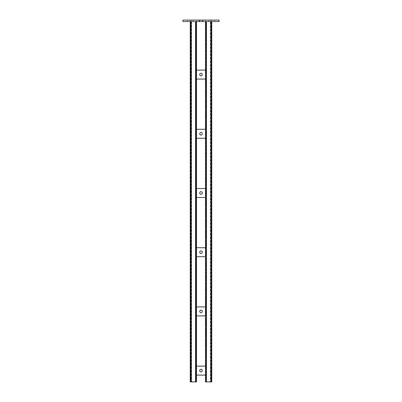 <?xml version="1.0" encoding="UTF-8"?>
<svg xmlns="http://www.w3.org/2000/svg" width="402" height="402" viewBox="0 0 402 402"><rect width="100%" height="100%" fill="white"/><g stroke="black" fill="none" stroke-linecap="round" stroke-linejoin="round"><path stroke-width="0.3" stroke-dasharray="2.01 1.51" d="M190.322 21.557L190.322 20.1L187.412 20.1L190.322 20.1L187.412 20.1L190.322 20.1L187.412 20.1L190.322 20.1L190.322 21.557L187.412 21.557L190.322 21.557L187.412 21.557L190.322 21.557L190.322 20.1L190.322 21.557L187.412 21.557L190.322 21.557L190.322 20.1L190.322 21.557M202.457 21.557L202.457 20.1L199.543 20.1L202.457 20.1L199.543 20.1L202.457 20.1L202.457 21.557L199.543 21.557L202.457 21.557L199.543 21.557L202.457 21.557L202.457 20.1L202.457 21.557M214.588 21.557L214.588 20.1L211.678 20.1L214.588 20.1L211.678 20.1L214.588 20.1L211.678 20.1L214.588 20.1L214.588 21.557L211.678 21.557L214.588 21.557L211.678 21.557L214.588 21.557L214.588 20.1L214.588 21.557L211.678 21.557L214.588 21.557L214.588 20.1L214.588 21.557M192.267 20.1L191.292 20.1L192.267 20.1M192.267 21.557L191.292 21.557L192.267 21.557M209.733 20.1L210.708 20.1L209.733 20.1M209.733 21.557L210.708 21.557L209.733 21.557M182.92 21.557L182.92 20.1L219.08 20.1L219.08 21.557L182.92 21.557M196.513 21.557L196.513 20.1L196.513 21.557L196.513 20.1L199.91 20.1L195.538 20.1L199.91 20.1L195.538 20.1L196.513 20.1L196.513 21.557L199.91 21.557L195.538 21.557L198.94 21.557L196.513 21.557L196.513 381.9L190.201 381.9L195.538 381.9L190.201 381.9L190.201 21.557L196.513 21.557L196.025 21.557L196.025 381.9L196.025 21.557L196.513 21.557L190.201 21.557L190.201 381.9L190.201 21.557M198.94 21.557L199.91 21.557L198.94 21.557L198.94 20.1L198.94 21.557M205.487 21.557L205.487 20.1L205.487 21.557L205.487 20.1L202.09 20.1L206.462 20.1L202.09 20.1L206.462 20.1L205.487 20.1L205.487 21.557L202.09 21.557L206.462 21.557L203.06 21.557L205.487 21.557L205.487 381.9L211.799 381.9L206.462 381.9L211.799 381.9L210.341 381.9L211.799 381.9L211.799 21.557L205.487 21.557L205.975 21.557L205.975 381.9L205.975 21.557L205.487 21.557L211.799 21.557L211.799 381.9L211.799 21.557M203.06 21.557L202.09 21.557L203.06 21.557L203.06 20.1L203.06 21.557M211.678 21.557L211.678 20.1L211.678 21.557M199.543 21.557L199.543 20.1L199.543 21.557M187.412 21.557L187.412 20.1L187.412 21.557M205.975 379.473L205.975 373.408L205.975 378.141L205.487 378.141L205.487 379.473L205.487 373.408L205.487 378.141L205.975 378.141L205.975 379.473L205.487 379.473M205.975 368.554L205.975 362.488L205.975 367.217L205.487 367.217L205.487 368.554L205.487 362.488L205.487 367.217L205.975 367.217L205.975 368.554L205.487 368.554M205.975 357.634L205.975 351.569L205.975 356.298L205.487 356.298L205.487 357.634L205.487 351.569L205.487 356.298L205.975 356.298L205.975 357.634L205.487 357.634M205.975 346.715L205.975 340.65L205.975 345.378L205.487 345.378L205.487 346.715L205.487 340.65L205.487 345.378L205.975 345.378L205.975 346.715L205.487 346.715M205.975 335.796L205.975 329.73L205.975 334.459L205.487 334.459L205.487 335.796L205.487 329.73L205.487 334.459L205.975 334.459L205.975 335.796L205.487 335.796M205.975 324.876L205.975 318.811L205.975 323.54L205.487 323.54L205.487 324.876L205.487 318.811L205.487 323.54L205.975 323.54L205.975 324.876L205.487 324.876M205.975 313.957L205.975 307.892L205.975 312.62L205.487 312.62L205.487 313.957L205.487 307.892L205.487 312.62L205.975 312.62L205.975 313.957L205.487 313.957M205.975 303.038L205.975 296.972L205.975 301.701L205.487 301.701L205.487 303.038L205.487 296.972L205.487 301.701L205.975 301.701L205.975 303.038L205.487 303.038M205.975 292.118L205.975 286.053L205.975 290.782L205.487 290.782L205.487 292.118L205.487 286.053L205.487 290.782L205.975 290.782L205.975 292.118L205.487 292.118M205.975 281.199L205.975 275.134L205.975 279.862L205.487 279.862L205.487 281.199L205.487 275.134L205.487 279.862L205.975 279.862L205.975 281.199L205.487 281.199M205.975 270.28L205.975 264.209L205.975 268.943L205.487 268.943L205.487 270.28L205.487 264.209L205.487 268.943L205.975 268.943L205.975 270.28L205.487 270.28M205.975 259.36L205.975 253.29L205.975 258.024L205.487 258.024L205.487 259.36L205.487 253.29L205.487 258.024L205.975 258.024L205.975 259.36L205.487 259.36M205.975 248.441L205.975 242.371L205.975 247.104L205.487 247.104L205.487 248.441L205.487 242.371L205.487 247.104L205.975 247.104L205.975 248.441L205.487 248.441M205.975 237.522L205.975 231.451L205.975 236.185L205.487 236.185L205.487 237.522L205.487 231.451L205.487 236.185L205.975 236.185L205.975 237.522L205.487 237.522M205.975 226.602L205.975 220.532L205.975 225.266L205.487 225.266L205.487 226.602L205.487 220.532L205.487 225.266L205.975 225.266L205.975 226.602L205.487 226.602M205.975 215.683L205.975 209.613L205.975 214.346L205.487 214.346L205.487 215.683L205.487 209.613L205.487 214.346L205.975 214.346L205.975 215.683L205.487 215.683M205.975 204.759L205.975 198.694L205.975 203.427L205.487 203.427L205.487 204.759L205.487 198.694L205.487 203.427L205.975 203.427L205.975 204.759L205.487 204.759M205.975 193.839L205.975 187.774L205.975 192.508L205.487 192.508L205.487 193.839L205.487 187.774L205.487 192.508L205.975 192.508L205.975 193.839L205.487 193.839M205.975 182.92L205.975 176.855L205.975 181.588L205.487 181.588L205.487 182.92L205.487 176.855L205.487 181.588L205.975 181.588L205.975 182.92L205.487 182.92M205.975 172.001L205.975 165.936L205.975 170.669L205.487 170.669L205.487 172.001L205.487 165.936L205.487 170.669L205.975 170.669L205.975 172.001L205.487 172.001M205.975 161.081L205.975 155.016L205.975 159.75L205.487 159.75L205.487 161.081L205.487 155.016L205.487 159.75L205.975 159.75L205.975 161.081L205.487 161.081M205.975 150.162L205.975 144.097L205.975 148.83L205.487 148.83L205.487 150.162L205.487 144.097L205.487 148.83L205.975 148.83L205.975 150.162L205.487 150.162M205.975 139.243L205.975 133.178L205.975 137.911L205.487 137.911L205.487 139.243L205.487 133.178L205.487 137.911L205.975 137.911L205.975 139.243L205.487 139.243M205.975 128.323L205.975 122.258L205.975 126.992L205.487 126.992L205.487 128.323L205.487 122.258L205.487 126.992L205.975 126.992L205.975 128.323L205.487 128.323M205.975 117.404L205.975 111.339L205.975 116.072L205.487 116.072L205.487 117.404L205.487 111.339L205.487 116.072L205.975 116.072L205.975 117.404L205.487 117.404M205.975 106.485L205.975 100.42L205.975 105.153L205.487 105.153L205.487 106.485L205.487 100.42L205.487 105.153L205.975 105.153L205.975 106.485L205.487 106.485M205.975 95.565L205.975 89.5L205.975 94.234L205.487 94.234L205.487 95.565L205.487 89.5L205.487 94.234L205.975 94.234L205.975 95.565L205.487 95.565M205.975 84.646L205.975 78.581L205.975 83.309L205.487 83.309L205.487 84.646L205.487 78.581L205.487 83.309L205.975 83.309L205.975 84.646L205.487 84.646M205.975 73.727L205.975 67.662L205.975 72.39L205.487 72.39L205.487 73.727L205.487 67.662L205.487 72.39L205.975 72.39L205.975 73.727L205.487 73.727M205.975 62.807L205.975 56.742L205.975 61.471L205.487 61.471L205.487 62.807L205.487 56.742L205.487 61.471L205.975 61.471L205.975 62.807L205.487 62.807M205.975 51.888L205.975 45.823L205.975 50.551L205.487 50.551L205.487 51.888L205.487 45.823L205.487 50.551L205.975 50.551L205.975 51.888L205.487 51.888M205.975 40.969L205.975 34.904L205.975 39.632L205.487 39.632L205.487 40.969L205.487 34.904L205.487 39.632L205.975 39.632L205.975 40.969L205.487 40.969M205.975 30.049L205.975 23.984L205.975 28.713L205.487 28.713L205.487 30.049L205.487 23.984L205.487 28.713L205.975 28.713L205.975 30.049L205.487 30.049M205.487 70.089L205.487 79.063L205.487 70.089L196.513 70.089L196.513 79.063L205.487 79.063L205.487 70.089L196.513 70.089L196.513 79.063L205.487 79.063L205.487 70.089L196.513 70.089L196.513 79.063L205.487 79.063M205.487 129.293L205.487 138.273L205.487 129.293L196.513 129.293L196.513 138.273L205.487 138.273L205.487 129.293L196.513 129.293L196.513 138.273L205.487 138.273L205.487 129.293L196.513 129.293L196.513 138.273L205.487 138.273M205.487 188.503L205.487 197.482L205.487 188.503L196.513 188.503L196.513 197.482L205.487 197.482L205.487 188.503L196.513 188.503L196.513 197.482L205.487 197.482L205.487 188.503L196.513 188.503L196.513 197.482L205.487 197.482M205.487 247.712L205.487 256.687L205.487 247.712L196.513 247.712L196.513 256.687L205.487 256.687L205.487 247.712L196.513 247.712L196.513 256.687L205.487 256.687L205.487 247.712L196.513 247.712L196.513 256.687L205.487 256.687M205.487 306.917L205.487 315.897L205.487 306.917L196.513 306.917L196.513 315.897L205.487 315.897L205.487 306.917L196.513 306.917L196.513 315.897L205.487 315.897L205.487 306.917L196.513 306.917L196.513 315.897L205.487 315.897M205.487 366.127L205.487 375.106L205.487 366.127L196.513 366.127L196.513 375.106L205.487 375.106L205.487 366.127L196.513 366.127L196.513 375.106L205.487 375.106L205.487 366.127L196.513 366.127L196.513 375.106L205.487 375.106M210.341 21.557L211.311 21.557L210.341 21.557L210.829 21.557L210.341 21.557L210.341 381.9L210.341 21.557M211.311 21.557L211.311 381.9L211.311 21.557M196.025 379.473L196.025 373.408L196.025 378.141L196.513 378.141L196.513 379.473L196.513 373.408L196.513 378.141L196.025 378.141L196.025 379.473L196.513 379.473M196.025 368.554L196.025 362.488L196.025 367.217L196.513 367.217L196.513 368.554L196.513 362.488L196.513 367.217L196.025 367.217L196.025 368.554L196.513 368.554M196.025 357.634L196.025 351.569L196.025 356.298L196.513 356.298L196.513 357.634L196.513 351.569L196.513 356.298L196.025 356.298L196.025 357.634L196.513 357.634M196.025 346.715L196.025 340.65L196.025 345.378L196.513 345.378L196.513 346.715L196.513 340.65L196.513 345.378L196.025 345.378L196.025 346.715L196.513 346.715M196.025 335.796L196.025 329.73L196.025 334.459L196.513 334.459L196.513 335.796L196.513 329.73L196.513 334.459L196.025 334.459L196.025 335.796L196.513 335.796M196.025 324.876L196.025 318.811L196.025 323.54L196.513 323.54L196.513 324.876L196.513 318.811L196.513 323.54L196.025 323.54L196.025 324.876L196.513 324.876M196.025 313.957L196.025 307.892L196.025 312.62L196.513 312.62L196.513 313.957L196.513 307.892L196.513 312.62L196.025 312.62L196.025 313.957L196.513 313.957M196.025 303.038L196.025 296.972L196.025 301.701L196.513 301.701L196.513 303.038L196.513 296.972L196.513 301.701L196.025 301.701L196.025 303.038L196.513 303.038M196.025 292.118L196.025 286.053L196.025 290.782L196.513 290.782L196.513 292.118L196.513 286.053L196.513 290.782L196.025 290.782L196.025 292.118L196.513 292.118M196.025 281.199L196.025 275.134L196.025 279.862L196.513 279.862L196.513 281.199L196.513 275.134L196.513 279.862L196.025 279.862L196.025 281.199L196.513 281.199M196.025 270.28L196.025 264.209L196.025 268.943L196.513 268.943L196.513 270.28L196.513 264.209L196.513 268.943L196.025 268.943L196.025 270.28L196.513 270.28M196.025 259.36L196.025 253.29L196.025 258.024L196.513 258.024L196.513 259.36L196.513 253.29L196.513 258.024L196.025 258.024L196.025 259.36L196.513 259.36M196.025 248.441L196.025 242.371L196.025 247.104L196.513 247.104L196.513 248.441L196.513 242.371L196.513 247.104L196.025 247.104L196.025 248.441L196.513 248.441M196.025 237.522L196.025 231.451L196.025 236.185L196.513 236.185L196.513 237.522L196.513 231.451L196.513 236.185L196.025 236.185L196.025 237.522L196.513 237.522M196.025 226.602L196.025 220.532L196.025 225.266L196.513 225.266L196.513 226.602L196.513 220.532L196.513 225.266L196.025 225.266L196.025 226.602L196.513 226.602M196.025 215.683L196.025 209.613L196.025 214.346L196.513 214.346L196.513 215.683L196.513 209.613L196.513 214.346L196.025 214.346L196.025 215.683L196.513 215.683M196.025 204.759L196.025 198.694L196.025 203.427L196.513 203.427L196.513 204.759L196.513 198.694L196.513 203.427L196.025 203.427L196.025 204.759L196.513 204.759M196.025 193.839L196.025 187.774L196.025 192.508L196.513 192.508L196.513 193.839L196.513 187.774L196.513 192.508L196.025 192.508L196.025 193.839L196.513 193.839M196.025 182.92L196.025 176.855L196.025 181.588L196.513 181.588L196.513 182.92L196.513 176.855L196.513 181.588L196.025 181.588L196.025 182.92L196.513 182.92M196.025 172.001L196.025 165.936L196.025 170.669L196.513 170.669L196.513 172.001L196.513 165.936L196.513 170.669L196.025 170.669L196.025 172.001L196.513 172.001M196.025 161.081L196.025 155.016L196.025 159.75L196.513 159.75L196.513 161.081L196.513 155.016L196.513 159.75L196.025 159.75L196.025 161.081L196.513 161.081M196.025 150.162L196.025 144.097L196.025 148.83L196.513 148.83L196.513 150.162L196.513 144.097L196.513 148.83L196.025 148.83L196.025 150.162L196.513 150.162M196.025 139.243L196.025 133.178L196.025 137.911L196.513 137.911L196.513 139.243L196.513 133.178L196.513 137.911L196.025 137.911L196.025 139.243L196.513 139.243M196.025 128.323L196.025 122.258L196.025 126.992L196.513 126.992L196.513 128.323L196.513 122.258L196.513 126.992L196.025 126.992L196.025 128.323L196.513 128.323M196.025 117.404L196.025 111.339L196.025 116.072L196.513 116.072L196.513 117.404L196.513 111.339L196.513 116.072L196.025 116.072L196.025 117.404L196.513 117.404M196.025 106.485L196.025 100.42L196.025 105.153L196.513 105.153L196.513 106.485L196.513 100.42L196.513 105.153L196.025 105.153L196.025 106.485L196.513 106.485M196.025 95.565L196.025 89.5L196.025 94.234L196.513 94.234L196.513 95.565L196.513 89.5L196.513 94.234L196.025 94.234L196.025 95.565L196.513 95.565M196.025 84.646L196.025 78.581L196.025 83.309L196.513 83.309L196.513 84.646L196.513 78.581L196.513 83.309L196.025 83.309L196.025 84.646L196.513 84.646M196.025 73.727L196.025 67.662L196.025 72.39L196.513 72.39L196.513 73.727L196.513 67.662L196.513 72.39L196.025 72.39L196.025 73.727L196.513 73.727M196.025 62.807L196.025 56.742L196.025 61.471L196.513 61.471L196.513 62.807L196.513 56.742L196.513 61.471L196.025 61.471L196.025 62.807L196.513 62.807M196.025 51.888L196.025 45.823L196.025 50.551L196.513 50.551L196.513 51.888L196.513 45.823L196.513 50.551L196.025 50.551L196.025 51.888L196.513 51.888M196.025 40.969L196.025 34.904L196.025 39.632L196.513 39.632L196.513 40.969L196.513 34.904L196.513 39.632L196.025 39.632L196.025 40.969L196.513 40.969M196.025 30.049L196.025 23.984L196.025 28.713L196.513 28.713L196.513 30.049L196.513 23.984L196.513 28.713L196.025 28.713L196.025 30.049L196.513 30.049M191.659 21.557L190.689 21.557L191.659 21.557L191.171 21.557L191.659 21.557L191.659 381.9L190.689 381.9L191.659 381.9L191.171 381.9L191.659 381.9L191.659 21.557M190.689 21.557L190.689 381.9L190.689 21.557M199.724 74.576A1.276 1.276 0 0 0 201 75.852A1.276 1.276 0 0 0 202.276 74.576A1.276 1.276 0 0 0 201 73.305A1.276 1.276 0 0 0 199.724 74.576A1.276 1.276 0 0 0 201 75.852A1.276 1.276 0 0 0 202.276 74.576A1.276 1.276 0 0 0 201 73.305A1.276 1.276 0 0 0 199.724 74.576A1.276 1.276 0 0 0 201 75.852A1.276 1.276 0 0 0 202.276 74.576A1.276 1.276 0 0 0 201 73.305A1.276 1.276 0 0 0 199.724 74.576M196.513 70.089L196.513 79.063M199.724 133.786A1.276 1.276 0 0 0 201 135.057A1.276 1.276 0 0 0 202.276 133.786A1.276 1.276 0 0 0 201 132.509A1.276 1.276 0 0 0 199.724 133.786A1.276 1.276 0 0 0 201 135.057A1.276 1.276 0 0 0 202.276 133.786A1.276 1.276 0 0 0 201 132.509A1.276 1.276 0 0 0 199.724 133.786A1.276 1.276 0 0 0 201 135.057A1.276 1.276 0 0 0 202.276 133.786A1.276 1.276 0 0 0 201 132.509A1.276 1.276 0 0 0 199.724 133.786M196.513 129.293L196.513 138.273M199.724 192.99A1.276 1.276 0 0 0 201 194.266A1.276 1.276 0 0 0 202.276 192.99A1.276 1.276 0 0 0 201 191.719A1.276 1.276 0 0 0 199.724 192.99A1.276 1.276 0 0 0 201 194.266A1.276 1.276 0 0 0 202.276 192.99A1.276 1.276 0 0 0 201 191.719A1.276 1.276 0 0 0 199.724 192.99A1.276 1.276 0 0 0 201 194.266A1.276 1.276 0 0 0 202.276 192.99A1.276 1.276 0 0 0 201 191.719A1.276 1.276 0 0 0 199.724 192.99M196.513 188.503L196.513 197.482M199.724 252.2A1.276 1.276 0 0 0 201 253.476A1.276 1.276 0 0 0 202.276 252.2A1.276 1.276 0 0 0 201 250.928A1.276 1.276 0 0 0 199.724 252.2A1.276 1.276 0 0 0 201 253.476A1.276 1.276 0 0 0 202.276 252.2A1.276 1.276 0 0 0 201 250.928A1.276 1.276 0 0 0 199.724 252.2A1.276 1.276 0 0 0 201 253.476A1.276 1.276 0 0 0 202.276 252.2A1.276 1.276 0 0 0 201 250.928A1.276 1.276 0 0 0 199.724 252.2M196.513 247.712L196.513 256.687M199.724 311.409A1.276 1.276 0 0 0 201 312.681A1.276 1.276 0 0 0 202.276 311.409A1.276 1.276 0 0 0 201 310.133A1.276 1.276 0 0 0 199.724 311.409A1.276 1.276 0 0 0 201 312.681A1.276 1.276 0 0 0 202.276 311.409A1.276 1.276 0 0 0 201 310.133A1.276 1.276 0 0 0 199.724 311.409A1.276 1.276 0 0 0 201 312.681A1.276 1.276 0 0 0 202.276 311.409A1.276 1.276 0 0 0 201 310.133A1.276 1.276 0 0 0 199.724 311.409M196.513 306.917L196.513 315.897M199.724 370.619A1.276 1.276 0 0 0 201 371.89A1.276 1.276 0 0 0 202.276 370.619A1.276 1.276 0 0 0 201 369.343A1.276 1.276 0 0 0 199.724 370.619A1.276 1.276 0 0 0 201 371.89A1.276 1.276 0 0 0 202.276 370.619A1.276 1.276 0 0 0 201 369.343A1.276 1.276 0 0 0 199.724 370.619A1.276 1.276 0 0 0 201 371.89A1.276 1.276 0 0 0 202.276 370.619A1.276 1.276 0 0 0 201 369.343A1.276 1.276 0 0 0 199.724 370.619M196.513 366.127L196.513 375.106M210.829 21.557L210.829 381.9M206.462 21.557L206.462 381.9M205.975 25.316L205.487 25.316L205.975 25.316M205.975 36.235L205.487 36.235L205.975 36.235M205.975 47.155L205.487 47.155L205.975 47.155M205.975 58.074L205.487 58.074L205.975 58.074M205.975 68.993L205.487 68.993L205.975 68.993M205.975 79.913L205.487 79.913L205.975 79.913M205.975 90.832L205.487 90.832L205.975 90.832M205.975 101.751L205.487 101.751L205.975 101.751M205.975 112.676L205.487 112.676L205.975 112.676M205.975 123.595L205.487 123.595L205.975 123.595M205.975 134.514L205.487 134.514L205.975 134.514M205.975 145.434L205.487 145.434L205.975 145.434M205.975 156.353L205.487 156.353L205.975 156.353M205.975 167.272L205.487 167.272L205.975 167.272M205.975 178.192L205.487 178.192L205.975 178.192M205.975 189.111L205.487 189.111L205.975 189.111M205.975 200.03L205.487 200.03L205.975 200.03M205.975 210.949L205.487 210.949L205.975 210.949M205.975 221.869L205.487 221.869L205.975 221.869M205.975 232.788L205.487 232.788L205.975 232.788M205.975 243.707L205.487 243.707L205.975 243.707M205.975 254.627L205.487 254.627L205.975 254.627M205.975 265.546L205.487 265.546L205.975 265.546M205.975 276.465L205.487 276.465L205.975 276.465M205.975 287.385L205.487 287.385L205.975 287.385M205.975 298.304L205.487 298.304L205.975 298.304M205.975 309.223L205.487 309.223L205.975 309.223M205.975 320.143L205.487 320.143L205.975 320.143M205.975 331.062L205.487 331.062L205.975 331.062M205.975 341.981L205.487 341.981L205.975 341.981M205.975 352.901L205.487 352.901L205.975 352.901M205.975 363.82L205.487 363.82L205.975 363.82M205.975 374.739L205.487 374.739L205.975 374.739M191.171 21.557L191.171 381.9M195.538 21.557L195.538 381.9M196.025 25.316L196.513 25.316L196.025 25.316M196.025 36.235L196.513 36.235L196.025 36.235M196.025 47.155L196.513 47.155L196.025 47.155M196.025 58.074L196.513 58.074L196.025 58.074M196.025 68.993L196.513 68.993L196.025 68.993M196.025 79.913L196.513 79.913L196.025 79.913M196.025 90.832L196.513 90.832L196.025 90.832M196.025 101.751L196.513 101.751L196.025 101.751M196.025 112.676L196.513 112.676L196.025 112.676M196.025 123.595L196.513 123.595L196.025 123.595M196.025 134.514L196.513 134.514L196.025 134.514M196.025 145.434L196.513 145.434L196.025 145.434M196.025 156.353L196.513 156.353L196.025 156.353M196.025 167.272L196.513 167.272L196.025 167.272M196.025 178.192L196.513 178.192L196.025 178.192M196.025 189.111L196.513 189.111L196.025 189.111M196.025 200.03L196.513 200.03L196.025 200.03M196.025 210.949L196.513 210.949L196.025 210.949M196.025 221.869L196.513 221.869L196.025 221.869M196.025 232.788L196.513 232.788L196.025 232.788M196.025 243.707L196.513 243.707L196.025 243.707M196.025 254.627L196.513 254.627L196.025 254.627M196.025 265.546L196.513 265.546L196.025 265.546M196.025 276.465L196.513 276.465L196.025 276.465M196.025 287.385L196.513 287.385L196.025 287.385M196.025 298.304L196.513 298.304L196.025 298.304M196.025 309.223L196.513 309.223L196.025 309.223M196.025 320.143L196.513 320.143L196.025 320.143M196.025 331.062L196.513 331.062L196.025 331.062M196.025 341.981L196.513 341.981L196.025 341.981M196.025 352.901L196.513 352.901L196.025 352.901M196.025 363.82L196.513 363.82L196.025 363.82M196.025 374.739L196.513 374.739L196.025 374.739M191.292 21.557L191.292 20.1L191.292 21.557M208.764 21.557L208.764 20.1L208.764 21.557M210.708 21.557L210.708 20.1L210.708 21.557M193.236 21.557L193.236 20.1L193.236 21.557M202.09 21.557L202.09 20.1L202.09 21.557M199.91 21.557L199.91 20.1L199.91 21.557M205.975 23.984L205.487 23.984M205.975 34.904L205.487 34.904M205.975 45.823L205.487 45.823M205.975 56.742L205.487 56.742M205.975 67.662L205.487 67.662M205.975 78.581L205.487 78.581M205.975 89.5L205.487 89.5M205.975 100.42L205.487 100.42M205.975 111.339L205.487 111.339M205.975 122.258L205.487 122.258M205.975 133.178L205.487 133.178M205.975 144.097L205.487 144.097M205.975 155.016L205.487 155.016M205.975 165.936L205.487 165.936M205.975 176.855L205.487 176.855M205.975 187.774L205.487 187.774M205.975 198.694L205.487 198.694M205.975 209.613L205.487 209.613M205.975 220.532L205.487 220.532M205.975 231.451L205.487 231.451M205.975 242.371L205.487 242.371M205.975 253.29L205.487 253.29M205.975 264.209L205.487 264.209M205.975 275.134L205.487 275.134M205.975 286.053L205.487 286.053M205.975 296.972L205.487 296.972M205.975 307.892L205.487 307.892M205.975 318.811L205.487 318.811M205.975 329.73L205.487 329.73M205.975 340.65L205.487 340.65M205.975 351.569L205.487 351.569M205.975 362.488L205.487 362.488M205.975 373.408L205.487 373.408M196.025 23.984L196.513 23.984M196.025 34.904L196.513 34.904M196.025 45.823L196.513 45.823M196.025 56.742L196.513 56.742M196.025 67.662L196.513 67.662M196.025 78.581L196.513 78.581M196.025 89.5L196.513 89.5M196.025 100.42L196.513 100.42M196.025 111.339L196.513 111.339M196.025 122.258L196.513 122.258M196.025 133.178L196.513 133.178M196.025 144.097L196.513 144.097M196.025 155.016L196.513 155.016M196.025 165.936L196.513 165.936M196.025 176.855L196.513 176.855M196.025 187.774L196.513 187.774M196.025 198.694L196.513 198.694M196.025 209.613L196.513 209.613M196.025 220.532L196.513 220.532M196.025 231.451L196.513 231.451M196.025 242.371L196.513 242.371M196.025 253.29L196.513 253.29M196.025 264.209L196.513 264.209M196.025 275.134L196.513 275.134M196.025 286.053L196.513 286.053M196.025 296.972L196.513 296.972M196.025 307.892L196.513 307.892M196.025 318.811L196.513 318.811M196.025 329.73L196.513 329.73M196.025 340.65L196.513 340.65M196.025 351.569L196.513 351.569M196.025 362.488L196.513 362.488M196.025 373.408L196.513 373.408"/><path stroke-width="0.6" d="M182.92 20.1L219.08 20.1L219.08 21.557L182.92 21.557L182.92 20.1M205.487 21.557L205.487 70.089L196.513 70.089L196.513 381.9L190.201 381.9L190.201 21.557M196.513 79.063L205.487 79.063L205.487 129.293L196.513 129.293M196.513 138.273L205.487 138.273L205.487 188.503L196.513 188.503M196.513 197.482L205.487 197.482L205.487 247.712L196.513 247.712M196.513 256.687L205.487 256.687L205.487 306.917L196.513 306.917M196.513 315.897L205.487 315.897L205.487 366.127L196.513 366.127M196.513 375.106L205.487 375.106L205.487 381.9L211.799 381.9L211.799 21.557M196.513 21.557L196.513 70.089M199.724 74.576A1.276 1.276 0 0 0 201 75.852A1.276 1.276 0 0 0 202.276 74.576A1.276 1.276 0 0 0 201 73.305A1.276 1.276 0 0 0 199.724 74.576M205.487 79.063L205.487 70.089M199.724 133.786A1.276 1.276 0 0 0 201 135.057A1.276 1.276 0 0 0 202.276 133.786A1.276 1.276 0 0 0 201 132.509A1.276 1.276 0 0 0 199.724 133.786M205.487 138.273L205.487 129.293M199.724 192.99A1.276 1.276 0 0 0 201 194.266A1.276 1.276 0 0 0 202.276 192.99A1.276 1.276 0 0 0 201 191.719A1.276 1.276 0 0 0 199.724 192.99M205.487 197.482L205.487 188.503M199.724 252.2A1.276 1.276 0 0 0 201 253.476A1.276 1.276 0 0 0 202.276 252.2A1.276 1.276 0 0 0 201 250.928A1.276 1.276 0 0 0 199.724 252.2M205.487 256.687L205.487 247.712M199.724 311.409A1.276 1.276 0 0 0 201 312.681A1.276 1.276 0 0 0 202.276 311.409A1.276 1.276 0 0 0 201 310.133A1.276 1.276 0 0 0 199.724 311.409M205.487 315.897L205.487 306.917M199.724 370.619A1.276 1.276 0 0 0 201 371.89A1.276 1.276 0 0 0 202.276 370.619A1.276 1.276 0 0 0 201 369.343A1.276 1.276 0 0 0 199.724 370.619M205.487 375.106L205.487 366.127M206.462 21.557L206.462 381.9M210.829 21.557L210.829 381.9M191.171 21.557L191.171 381.9M195.538 21.557L195.538 381.9"/></g></svg>
